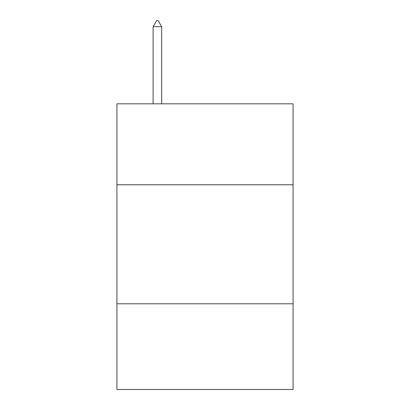<?xml version="1.0" encoding="UTF-8"?>
<svg xmlns="http://www.w3.org/2000/svg" width="410" height="410" viewBox="0 0 410 410"><rect width="100%" height="100%" fill="white"/><g stroke="black" fill="none" stroke-linecap="round" stroke-linejoin="round"><path stroke-width="0.61" d="M293.083 184.766L293.083 103.822L116.917 103.822L116.917 184.766L293.083 184.766L293.083 389.5L116.917 389.5L116.917 184.766M293.083 303.795L116.917 303.795M161.673 26.691L158.101 20.5L156.671 20.5L153.104 26.691L161.673 26.691L161.673 103.822M153.104 26.691L153.104 103.822"/></g></svg>
